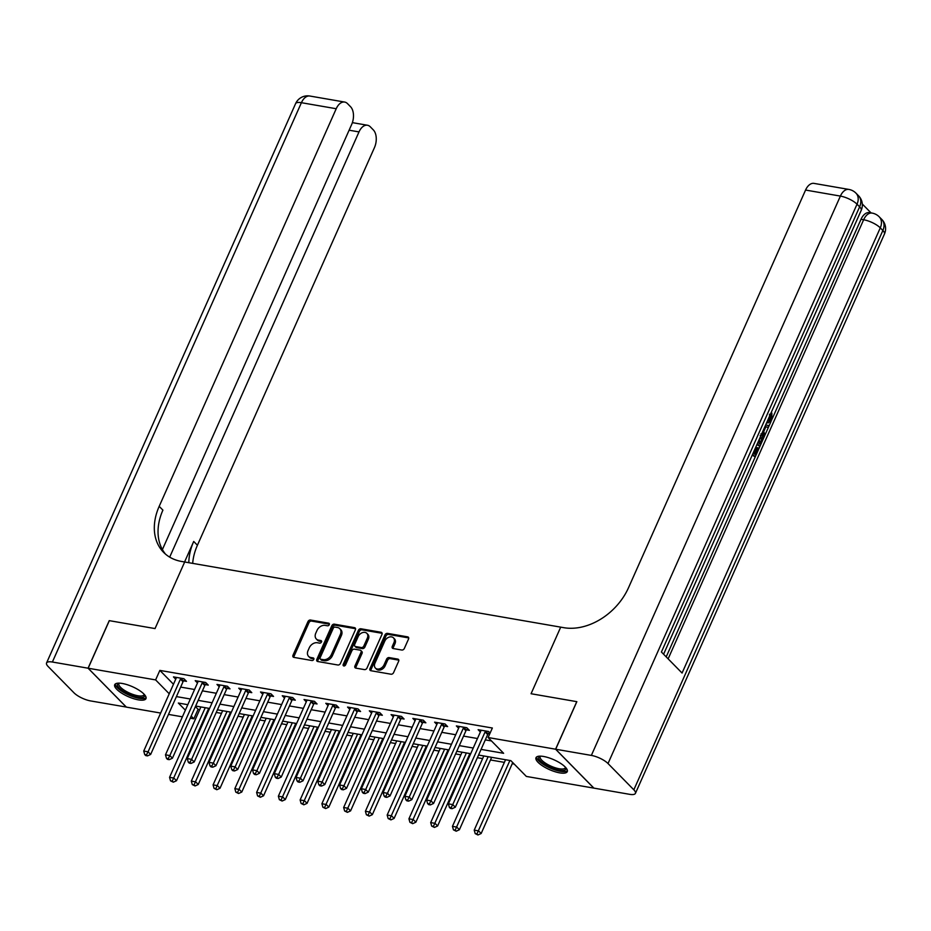 <?xml version="1.0" encoding="UTF-8"?>
<svg xmlns="http://www.w3.org/2000/svg" width="931" height="931" viewBox="0 0 931 931"><rect width="100%" height="100%" fill="white"/><g stroke="black" fill="none" stroke-linecap="round" stroke-linejoin="round"><path stroke-width="1.4" d="M329.283 624.689A1.513 1.117 -44.5 0 0 328.666 623.176L310.512 620.034A2.153 1.594 -44.5 0 0 307.963 621.605L292.997 655.215A2.153 1.594 -44.5 0 0 293.882 657.379L312.036 660.533A1.513 1.117 -44.5 0 0 313.2 657.914L310.849 657.507A6.889 5.109 -44.5 0 1 308.592 656.367A6.889 5.109 -44.5 0 1 308.045 650.583L309.29 647.778A6.889 5.109 -44.5 0 1 317.424 642.751L319.764 643.158A1.513 1.117 -44.5 0 0 320.927 640.551L318.588 640.144A6.889 5.109 -44.5 0 1 316.331 638.992A6.889 5.109 -44.5 0 1 315.772 633.22L317.017 630.415A6.889 5.109 -44.5 0 1 325.152 625.388L327.503 625.795A1.513 1.117 -44.5 0 0 329.283 624.689M559.694 772.87A17.119 5.4 24 0 1 542.889 766.097A17.119 5.4 24 0 1 536 757.706A17.119 5.4 24 0 1 543.576 756.472A17.119 5.4 24 0 1 560.392 763.234A17.119 5.4 24 0 1 567.27 771.636A17.119 5.4 24 0 1 559.694 772.87M138.393 699.868A17.119 5.4 24 0 1 121.589 693.095A17.119 5.4 24 0 1 114.699 684.704A17.119 5.4 24 0 1 122.275 683.47A17.119 5.4 24 0 1 139.091 690.243A17.119 5.4 24 0 1 145.969 698.634A17.119 5.4 24 0 1 138.393 699.868M401.796 650.036A2.153 1.594 -44.5 0 0 404.333 648.465L408.534 639.027A2.153 1.594 -44.5 0 0 407.65 636.862L387.494 633.371A2.153 1.594 -44.5 0 0 384.945 634.942L369.979 668.563A2.153 1.594 -44.5 0 0 370.864 670.716L391.032 674.219A2.153 1.594 -44.5 0 0 393.569 672.648L398.643 661.254A2.153 1.594 -44.5 0 0 397.758 659.09L389.135 657.589A2.153 1.594 -44.5 0 0 386.586 659.171L384.072 664.815A5.761 4.271 -44.5 0 1 375.391 668.062A5.761 4.271 -44.5 0 1 374.937 663.233L384.782 641.098A5.761 4.271 -44.5 0 1 393.464 637.851A5.761 4.271 -44.5 0 1 393.929 642.681L392.288 646.37A2.153 1.594 -44.5 0 0 393.161 648.535L401.796 650.036M555.679 749.234L593.908 788.126L629.589 794.318A13.162 4.155 -156 0 0 635.419 793.363A13.162 4.155 -156 0 0 633.836 789.814L608.013 763.536A13.162 4.155 -156 0 0 591.36 755.413L555.679 749.234L576.848 701.671L531.066 693.735L576.766 701.66L555.586 749.211L593.815 788.115L526.352 776.431L510.863 760.662L478.546 755.053M162.401 549.558L351.674 124.451A13.162 7.809 99.8 0 0 350.556 106.728L347.507 103.62A13.162 7.809 99.8 0 0 344.668 102.061A13.162 7.809 99.8 0 0 336.219 108.729L301.411 102.701L52.38 662.022L88.073 668.202L109.241 620.64L155.035 628.576L184.675 561.987L560.706 627.145L531.066 693.735L560.706 627.145L563.849 627.692A54.859 40.638 -44.5 0 0 628.541 587.67L805.571 190.052A13.162 7.809 -80.2 0 1 814.02 183.395L848.839 189.424A13.162 7.809 99.8 0 0 840.39 196.092L805.571 190.052M109.334 620.663L88.154 668.225L155.617 679.909L169.233 693.77M481.071 749.385L503.624 753.295L488.123 737.527L492.359 728.019L159.853 670.401L155.617 679.909M488.123 737.527L555.586 749.211M355.386 629.822A2.153 1.594 -44.5 0 0 354.513 627.657L334.345 624.166A2.153 1.594 -44.5 0 0 331.808 625.737L316.843 659.346A2.153 1.594 -44.5 0 0 317.715 661.51L337.883 665.002A2.153 1.594 -44.5 0 0 340.42 663.431L355.386 629.822M360.914 628.774L381.082 632.265A2.153 1.594 -44.5 0 1 381.954 634.43L367 668.039A2.153 1.594 -44.5 0 1 364.452 669.61L355.828 668.121A2.153 1.594 -44.5 0 1 354.944 665.956L361.019 652.317A2.153 1.594 -44.5 0 0 360.134 650.152L354.42 649.163A2.153 1.594 -44.5 0 0 351.871 650.734L345.552 664.932A1.513 1.117 -44.5 0 1 343.167 664.513L358.377 630.345A2.153 1.594 -44.5 0 1 360.914 628.774L361.95 629.822L382.117 633.313A2.153 1.594 -44.5 0 0 382.117 633.313L381.082 632.265M159.853 670.401L173.469 684.25M180.649 687.09L194.579 689.499M202.411 690.86L216.341 693.269M224.173 694.631L238.092 697.04M245.935 698.401L259.854 700.81M267.697 702.172L281.616 704.581M289.46 705.942L303.378 708.351M311.222 709.713L325.14 712.122M332.984 713.483L346.902 715.892M354.746 717.254L368.664 719.663M376.508 721.025L390.426 723.434M398.259 724.795L412.189 727.204M420.021 728.566L433.951 730.975M441.783 732.336L455.713 734.745M463.545 736.107L477.475 738.516M485.307 739.877L491.487 740.948M183.663 680.852L186.491 681.341L183.907 678.711L173.457 676.895L175.726 679.199M205.425 684.622L208.253 685.111L205.67 682.481L195.219 680.666L197.477 682.97M227.187 688.393L230.015 688.882L227.432 686.252L216.981 684.436L219.239 686.741M248.938 692.164L251.777 692.652L249.194 690.022L238.743 688.207L241.001 690.511M270.7 695.934L273.539 696.423L270.956 693.793L260.505 691.977L262.763 694.282M292.462 699.705L295.302 700.193L292.718 697.563L282.268 695.748L284.525 698.052M314.224 703.475L317.064 703.964L314.48 701.334L304.03 699.518L306.287 701.823M335.986 707.246L338.826 707.735L336.242 705.104L325.792 703.289L328.049 705.593M357.748 711.016L360.576 711.505L358.004 708.875L347.554 707.071L349.812 709.364M379.511 714.787L382.338 715.276L379.755 712.646L369.316 710.842L371.574 713.134M401.273 718.557L404.101 719.046L401.517 716.416L391.078 714.612L393.336 716.905M423.035 722.328L425.863 722.817L423.279 720.187L412.84 718.383L415.098 720.675M444.797 726.099L447.625 726.587L445.041 723.957L434.602 722.153L436.86 724.446M466.559 729.869L469.387 730.358L466.803 727.728L456.365 725.924L458.622 728.217M488.321 733.64L489.753 733.884M480.384 731.987L478.127 729.695L488.566 731.498L490.113 733.069M195.405 706.582L198.082 709.294L199.723 709.585M207.566 710.947L208.404 711.086M216.236 712.448L221.485 713.355M229.329 714.717L230.166 714.857M237.999 716.218L243.247 717.126M251.079 718.488L251.929 718.627M259.761 719.989L265.009 720.897M272.841 722.258L273.691 722.398M281.523 723.759L286.771 724.667M294.603 726.029L295.453 726.168M303.285 727.53L308.533 728.438M316.365 729.799L317.215 729.939M325.047 731.301L330.296 732.208M338.128 733.57L338.977 733.709M346.809 735.071L352.058 735.979M359.89 737.34L360.728 737.48M368.571 738.842L373.82 739.749M381.652 741.111L382.49 741.251M390.333 742.612L395.582 743.52M403.414 744.881L404.252 745.021M412.096 746.383L417.344 747.29M425.176 748.652L426.014 748.792M433.858 750.153L439.095 751.061M446.938 752.423L447.776 752.562M455.62 753.924L460.857 754.832M468.7 756.193L469.538 756.333M477.382 757.694L482.619 758.602M490.462 759.964L504.381 762.373M512.225 763.734L514.226 764.083M160.644 713.053L126.383 707.118L88.154 668.225M198.082 709.294L193.846 718.813L190.238 718.185M182.406 716.823L168.488 714.414M187.818 704.686L178.345 703.045L185.362 710.178M191.181 716.09L193.846 718.813M470.714 753.703L456.784 751.282M448.951 749.932L435.021 747.512M427.189 746.162L413.271 743.741M405.427 742.391L391.509 739.97M383.665 738.62L369.747 736.2M361.903 734.85L347.985 732.429M340.141 731.079L326.222 728.659M318.379 727.309L304.46 724.888M296.617 723.538L282.698 721.118M274.866 719.768L260.936 717.347M253.104 715.997L239.174 713.577M231.342 712.227L217.412 709.806M209.58 708.456L195.65 706.035M176.413 696.597L190.343 699.006M198.175 700.368L212.105 702.777M219.937 704.139L233.867 706.548M241.699 707.909L255.629 710.33M263.461 711.68L277.38 714.1M285.223 715.45L299.142 717.871M306.986 719.221L320.904 721.641M328.748 722.991L342.666 725.412M350.51 726.762L364.428 729.182M372.272 730.532L386.19 732.953M394.034 734.303L407.953 736.724M415.785 738.074L429.715 740.494M437.547 741.844L451.477 744.265M459.309 745.615L473.239 748.035M316.331 638.992L317.355 640.051A6.889 5.109 -44.5 0 0 319.612 641.191L318.588 640.144M321.684 641.552L319.612 641.191M308.592 656.367L309.627 657.414A6.889 5.109 -44.5 0 0 311.885 658.554L310.849 657.507M313.945 658.915L311.885 658.554M329.411 624.177L311.548 621.082A2.153 1.594 -44.5 0 0 308.999 622.653L294.033 656.274A2.153 1.594 -44.5 0 0 293.87 657.379M355.561 628.716A2.153 1.594 -44.5 0 0 355.549 628.716L335.381 625.213A2.153 1.594 -44.5 0 0 332.844 626.784L317.878 660.405A2.153 1.594 -44.5 0 0 317.704 661.51M335.067 627.11A1.513 1.117 -44.5 0 0 333.286 628.204L320.148 657.705A1.513 1.117 -44.5 0 0 320.764 659.229L323.243 659.648A6.889 5.109 -44.5 0 0 331.366 654.621L340.35 634.453A6.889 5.109 -44.5 0 0 339.792 628.681A6.889 5.109 -44.5 0 0 337.546 627.529L335.067 627.11M320.264 658.973L321.3 660.021A1.513 1.117 -44.5 0 0 321.8 660.277L320.764 659.229M339.792 628.681L340.827 629.728A6.889 5.109 -44.5 0 1 341.386 635.512L332.402 655.68A6.889 5.109 -44.5 0 1 324.267 660.707L321.8 660.277M360.844 650.513L361.88 651.56A2.153 1.594 -44.5 0 1 362.054 653.376L355.979 667.003A2.153 1.594 -44.5 0 0 355.805 668.109M361.95 629.822A2.153 1.594 -44.5 0 0 359.413 631.393L344.202 665.56A1.513 1.117 -44.5 0 0 344.063 666.037M367.314 638.177A5.761 4.271 -44.5 0 0 366.849 633.348A5.761 4.271 -44.5 0 0 358.167 636.595L354.699 644.392A2.153 1.594 -44.5 0 0 355.584 646.556L361.298 647.545A2.153 1.594 -44.5 0 0 363.846 645.974L367.314 638.177L368.35 639.225A5.761 4.271 -44.5 0 0 367.885 634.395L366.849 633.348M354.874 646.195L355.91 647.243A2.153 1.594 -44.5 0 0 356.608 647.604L355.584 646.556M368.35 639.225L364.882 647.022A2.153 1.594 -44.5 0 1 362.334 648.593L356.608 647.604M393.464 637.851L394.5 638.91A5.761 4.271 -44.5 0 1 394.965 643.74L393.324 647.429A2.153 1.594 -44.5 0 0 393.15 648.535M375.391 668.062L376.427 669.11A5.761 4.271 -44.5 0 0 385.108 665.863L384.072 664.815M397.758 659.09L398.794 660.137A2.153 1.594 -44.5 0 0 398.794 660.137L390.159 658.648A2.153 1.594 -44.5 0 0 387.622 660.219L385.108 665.863M407.65 636.862L408.686 637.921A2.153 1.594 -44.5 0 0 408.686 637.921L388.53 634.43A2.153 1.594 -44.5 0 0 385.981 636.001L371.015 669.61A2.153 1.594 -44.5 0 0 370.852 670.716M200.898 706.943L169.558 777.338L173.911 778.095L176.494 780.725L208.73 708.305M172.282 781.132L170.536 780.83L173.317 782.18L172.282 781.132L205.251 707.7M170.536 780.83L169.558 777.338M176.494 780.725L173.317 782.18M181.079 678.222L180.882 678.443A2.199 1.629 -44.5 0 0 180.439 679.13L148.076 751.806L143.735 751.049L176.087 678.373A2.199 1.629 -44.5 0 0 176.273 677.652L176.296 677.396M184.757 679.583L183.465 681.073A2.199 1.629 -44.5 0 0 183.023 681.76L150.659 754.436L148.076 751.806L146.446 754.843L144.712 754.541L145.736 755.588L147.482 755.891L146.446 754.843M147.482 755.891L150.659 754.436M143.735 751.049L144.712 754.541M222.66 710.714L191.321 781.109L195.673 781.865L198.256 784.496L230.492 712.075M194.044 784.903L192.298 784.6L195.079 785.95L194.044 784.903L227.013 711.47M192.298 784.6L191.321 781.109M198.256 784.496L195.079 785.95M244.422 714.484L213.083 784.88L217.435 785.636L220.019 788.266L252.254 715.846M215.806 788.673L214.06 788.371L216.83 789.721L215.806 788.673L248.775 715.241M214.06 788.371L213.083 784.88M220.019 788.266L216.83 789.721M266.185 718.255L234.845 788.65L239.197 789.407L241.781 792.037L274.017 719.616M237.568 792.444L235.822 792.141L238.592 793.491L237.568 792.444L270.537 719.011M235.822 792.141L234.845 788.65M241.781 792.037L238.592 793.491M202.842 681.992L202.644 682.214A2.199 1.629 -44.5 0 0 202.202 682.9L169.838 755.576L165.485 754.82L197.849 682.155A2.199 1.629 -44.5 0 0 198.035 681.422L198.059 681.166M206.519 683.354L205.227 684.844A2.199 1.629 -44.5 0 0 204.785 685.53L172.421 758.206L169.838 755.576L168.208 758.614L166.474 758.311L167.499 759.359L169.244 759.661L168.208 758.614M169.244 759.661L172.421 758.206M165.485 754.82L166.474 758.311M224.604 685.763L224.406 685.984A2.199 1.629 -44.5 0 0 223.964 686.671L191.6 759.347L187.247 758.59L219.611 685.926A2.199 1.629 -44.5 0 0 219.797 685.193L219.821 684.937M228.281 687.125L226.989 688.614A2.199 1.629 -44.5 0 0 226.547 689.301L194.183 761.977L191.6 759.347L189.971 762.384L188.237 762.082L189.261 763.129L191.006 763.432L189.971 762.384M191.006 763.432L194.183 761.977M187.247 758.59L188.237 762.082M246.366 689.534L246.168 689.755A2.199 1.629 -44.5 0 0 245.726 690.441L213.362 763.117L209.01 762.361L241.373 689.696A2.199 1.629 -44.5 0 0 241.56 688.963L241.583 688.707M250.043 690.895L248.752 692.385A2.199 1.629 -44.5 0 0 248.309 693.071L215.945 765.748L213.362 763.117L211.733 766.155L209.987 765.852L211.023 766.9L212.768 767.202L211.733 766.155M212.768 767.202L215.945 765.748M209.01 762.361L209.987 765.852M287.947 722.025L256.607 792.421L260.959 793.177L263.543 795.807L295.779 723.387M259.33 796.214L257.584 795.912L260.354 797.262L259.33 796.214L292.299 722.782M257.584 795.912L256.607 792.421M263.543 795.807L260.354 797.262M268.116 693.304L267.93 693.525A2.199 1.629 -44.5 0 0 267.488 694.212L235.124 766.888L230.772 766.132L263.136 693.467A2.199 1.629 -44.5 0 0 263.322 692.734L263.345 692.478M271.805 694.666L270.514 696.155A2.199 1.629 -44.5 0 0 270.071 696.842L237.708 769.518L235.124 766.888L233.495 769.925L231.749 769.623L232.785 770.67L234.531 770.973L233.495 769.925M234.531 770.973L237.708 769.518M230.772 766.132L231.749 769.623M144.514 694.666A14.815 4.667 24 0 1 131.178 695.271A14.815 4.667 24 0 1 118.621 683.133M119.249 683.145A13.721 4.329 -156 0 0 118.912 683.622A13.721 4.329 -156 0 0 131.585 693.944A13.721 4.329 -156 0 0 143.968 694.77A13.721 4.329 -156 0 0 144.096 694.2M115.328 683.948A17.002 5.365 -156 0 0 131.201 696.039A17.002 5.365 -156 0 0 146.12 697.656M565.815 767.668A14.815 4.667 24 0 1 564.233 770.309A14.815 4.667 24 0 1 546.078 765.201A14.815 4.667 24 0 1 539.922 756.135M540.55 756.147A13.721 4.329 -156 0 0 540.213 756.612A13.721 4.329 -156 0 0 548.696 765.049A13.721 4.329 -156 0 0 563.767 768.831A13.721 4.329 -156 0 0 565.268 767.772A13.721 4.329 -156 0 0 565.385 767.202M536.628 756.95A17.002 5.365 -156 0 0 548.312 767.191A17.002 5.365 -156 0 0 565.99 771.368A17.002 5.365 -156 0 0 567.421 770.659M109.241 620.64L155.035 628.576L184.675 561.987L181.545 561.451A54.859 40.638 135.5 0 1 163.588 552.339A54.859 40.638 135.5 0 1 159.189 506.348L336.219 108.729M169.686 557.134L359.005 131.911A13.162 7.809 99.8 0 1 367.454 125.243A13.162 7.809 99.8 0 1 370.294 126.802L373.331 129.909A13.162 7.809 99.8 0 1 374.448 147.633L197.419 545.24A54.859 40.638 135.5 0 0 192.682 563.383M188.83 562.708A54.859 40.638 135.5 0 1 193.706 541.458L184.571 561.975M52.38 662.022A13.162 4.155 -156 0 0 46.55 662.977A13.162 4.155 -156 0 0 48.133 666.515L73.968 692.804A13.162 4.155 -156 0 0 90.61 700.927L126.325 707.06M88.073 668.202L126.302 707.106M165.532 554.154A54.859 40.638 135.5 0 1 162.913 510.13L159.189 506.348M767.9 420.952L769.681 419.02L769.553 414.237M767.551 420.731L768.622 421.231L771.077 419.264L770.949 414.481L771.869 413.073L771.857 419.834L768.191 422.93L766.69 422.662M765.678 424.932L769.134 425.676L768.378 427.387L765.887 426.747L763.723 431.612L765.049 434.847L764.293 436.558L762.896 436.325L761.837 433.567M768.378 427.387L765.841 426.852M753.319 452.687L755.216 454.607L758.218 447.881L758.928 448.614L755.216 456.946L752.248 455.108M754.18 453.56L756.822 447.636L758.218 447.881M666.2 656.879L771.124 421.231M772.346 418.485L861.024 219.297A13.162 7.809 -80.2 0 1 869.473 212.629L872.091 213.083A13.162 7.809 99.8 0 0 863.642 219.751L861.024 219.297M871.044 212.896L862.304 204.005M760.941 433.858C762.931 435.859 763.199 438.687 761.721 442.33L759.905 446.415L756.938 444.564M591.36 755.413L840.39 196.092A13.162 4.155 24 0 1 857.032 204.203L859.616 206.833L661.417 652.014L682.074 673.043L880.284 227.862L882.867 230.492A13.162 4.155 24 0 1 884.45 234.042L635.419 793.363M755.216 456.946L752.609 454.293M759.905 446.415L757.299 443.761M758.009 442.144L759.905 444.075L760.953 441.725L761.721 438.582L760.208 435.452M758.87 443.028L760.138 437.372M760.953 441.725L759.568 441.48M761.721 438.582L760.324 438.338M764.293 436.558L762.536 431.996M771.077 419.264L769.681 419.02M768.191 422.93L766.83 422.337M771.869 413.073L771.019 412.933M309.709 725.796L278.369 796.191L282.721 796.948L285.305 799.578L317.541 727.158M281.092 799.985L279.347 799.682L282.116 801.032L281.092 799.985L314.061 726.552M279.347 799.682L278.369 796.191M285.305 799.578L282.116 801.032M289.878 697.075L289.692 697.296A2.199 1.629 -44.5 0 0 289.25 697.982L256.886 770.659L252.534 769.902L284.898 697.238A2.199 1.629 -44.5 0 0 285.084 696.504L285.107 696.248M293.568 698.436L292.264 699.926A2.199 1.629 -44.5 0 0 291.822 700.612L259.47 773.289L256.886 770.659L255.257 773.696L253.511 773.393L254.547 774.441L256.293 774.743L255.257 773.696M256.293 774.743L259.47 773.289M252.534 769.902L253.511 773.393M331.471 729.567L300.131 799.962L304.484 800.718L307.067 803.348L339.303 730.928M302.843 803.756L301.109 803.453L303.878 804.803L302.843 803.756L335.823 730.323M301.109 803.453L300.131 799.962M307.067 803.348L303.878 804.803M311.641 700.845L311.443 701.066A2.199 1.629 -44.5 0 0 311.001 701.753L278.648 774.429L274.296 773.673L306.648 701.008A2.199 1.629 -44.5 0 0 306.846 700.275L306.858 700.019M315.33 702.207L314.026 703.696A2.199 1.629 -44.5 0 0 313.584 704.383L281.232 777.059L278.648 774.429L277.019 777.466L275.273 777.164L276.309 778.211L278.055 778.514L277.019 777.466M278.055 778.514L281.232 777.059M274.296 773.673L275.273 777.164M353.233 733.349L321.893 803.732L326.246 804.489L328.829 807.119L361.065 734.699M324.605 807.526L322.871 807.224L325.641 808.573L324.605 807.526L357.585 734.093M322.871 807.224L321.893 803.732M328.829 807.119L325.641 808.573M333.403 704.616L333.205 704.837A2.199 1.629 -44.5 0 0 332.763 705.523L300.41 778.2L296.058 777.443L328.41 704.779A2.199 1.629 -44.5 0 0 328.608 704.045L328.62 703.789M337.092 705.977L335.788 707.467A2.199 1.629 -44.5 0 0 335.346 708.154L302.994 780.83L300.41 778.2L298.781 781.237L297.036 780.934L298.071 781.982L299.817 782.284L298.781 781.237M299.817 782.284L302.994 780.83M296.058 777.443L297.036 780.934M374.995 737.119L343.655 807.503L348.008 808.259L350.58 810.889L382.827 738.469M346.367 811.297L344.633 810.994L347.403 812.344L346.367 811.297L379.348 737.864M344.633 810.994L343.655 807.503M350.58 810.889L347.403 812.344M355.165 708.386L354.967 708.607A2.199 1.629 -44.5 0 0 354.525 709.294L322.173 781.97L317.82 781.214L350.172 708.549A2.199 1.629 -44.5 0 0 350.37 707.816L350.382 707.56M358.854 709.748L357.551 711.237A2.199 1.629 -44.5 0 0 357.108 711.924L324.756 784.6L322.173 781.97L320.543 785.008L318.798 784.705L319.833 785.764L321.579 786.055L320.543 785.008M321.579 786.055L324.756 784.6M317.82 781.214L318.798 784.705M396.746 740.89L365.406 811.273L369.758 812.03L372.342 814.66L404.589 742.24M368.129 815.067L366.395 814.765L369.165 816.115L368.129 815.067L401.098 741.635M366.395 814.765L365.406 811.273M372.342 814.66L369.165 816.115M376.927 712.157L376.729 712.378A2.199 1.629 -44.5 0 0 376.287 713.065L343.935 785.741L339.582 784.984L371.935 712.32A2.199 1.629 -44.5 0 0 372.132 711.587L372.144 711.331M380.616 713.518L379.313 715.008A2.199 1.629 -44.5 0 0 378.87 715.695L346.518 788.371L343.935 785.741L342.305 788.778L340.56 788.476L341.596 789.535L343.33 789.825L342.305 788.778M343.33 789.825L346.518 788.371M339.582 784.984L340.56 788.476M418.508 744.66L387.168 815.044L391.52 815.8L394.104 818.43L426.351 746.01M389.891 818.838L388.157 818.535L390.927 819.885L389.891 818.838L422.86 745.405M388.157 818.535L387.168 815.044M394.104 818.43L390.927 819.885M398.689 715.927L398.491 716.148A2.199 1.629 -44.5 0 0 398.049 716.835L365.697 789.511L361.344 788.755L393.697 716.09A2.199 1.629 -44.5 0 0 393.894 715.357L393.906 715.101M402.378 717.289L401.075 718.779A2.199 1.629 -44.5 0 0 400.633 719.465L368.28 792.141L365.697 789.511L364.068 792.549L362.322 792.246L363.358 793.305L365.092 793.596L364.068 792.549M365.092 793.596L368.28 792.141M361.344 788.755L362.322 792.246M440.27 748.431L408.93 818.815L413.283 819.571L415.866 822.201L448.114 749.781M411.653 822.608L409.919 822.306L412.689 823.656L411.653 822.608L444.622 749.176M409.919 822.306L408.93 818.815M415.866 822.201L412.689 823.656M420.451 719.698L420.253 719.919A2.199 1.629 -44.5 0 0 419.811 720.606L387.459 793.282L383.106 792.525L415.459 719.861A2.199 1.629 -44.5 0 0 415.657 719.128L415.668 718.872M424.14 721.06L422.837 722.549A2.199 1.629 -44.5 0 0 422.395 723.236L390.042 795.912L387.459 793.282L385.83 796.319L384.084 796.017L385.12 797.076L386.854 797.367L385.83 796.319M386.854 797.367L390.042 795.912M383.106 792.525L384.084 796.017M462.032 752.201L430.692 822.585L435.045 823.341L437.628 825.972L469.876 753.551M433.415 826.379L431.67 826.076L434.451 827.426L433.415 826.379L466.384 752.946M431.67 826.076L430.692 822.585M437.628 825.972L434.451 827.426M442.213 723.468L442.016 723.69A2.199 1.629 -44.5 0 0 441.573 724.376L409.221 797.052L404.869 796.296L437.221 723.631A2.199 1.629 -44.5 0 0 437.407 722.898L437.43 722.642M445.902 724.83L444.599 726.32A2.199 1.629 -44.5 0 0 444.157 727.006L411.805 799.682L409.221 797.052L407.58 800.09L405.846 799.787L406.882 800.846L408.616 801.137L407.58 800.09M408.616 801.137L411.805 799.682M404.869 796.296L405.846 799.787M483.794 755.972L452.454 826.356L456.807 827.112L459.39 829.742L491.638 757.322M455.178 830.149L453.432 829.847L456.213 831.197L455.178 830.149L488.147 756.717M453.432 829.847L452.454 826.356M459.39 829.742L456.213 831.197M463.975 727.239L463.778 727.46A2.199 1.629 -44.5 0 0 463.335 728.147L430.983 800.823L426.631 800.078L458.983 727.402A2.199 1.629 -44.5 0 0 459.169 726.669L459.192 726.413M467.665 728.601L466.361 730.09A2.199 1.629 -44.5 0 0 465.919 730.777L433.567 803.453L430.983 800.823L429.342 803.86L427.608 803.558L428.644 804.617L430.378 804.908L429.342 803.86M430.378 804.908L433.567 803.453M426.631 800.078L427.608 803.558M505.556 759.743L474.216 830.126L478.569 830.883L481.152 833.513L512.737 762.57M476.94 833.92L475.194 833.617L477.975 834.967L476.94 833.92L509.909 760.487M475.194 833.617L474.216 830.126M481.152 833.513L477.975 834.967M485.738 731.01L485.54 731.231A2.199 1.629 -44.5 0 0 485.098 731.929L452.745 804.593L448.393 803.849L480.745 731.172A2.199 1.629 -44.5 0 0 480.931 730.439L480.955 730.183M489.415 732.371L488.123 733.861A2.199 1.629 -44.5 0 0 487.681 734.547L455.329 807.224L452.745 804.593L451.104 807.631L449.37 807.328L450.406 808.387L452.14 808.69L451.104 807.631M452.14 808.69L455.329 807.224M448.393 803.849L449.37 807.328M329.399 623.933L328.666 623.176M313.933 658.659L313.2 657.914M321.672 641.296L320.927 640.551M294.033 656.274L292.997 655.215M308.999 622.653L307.963 621.605M311.548 621.082L310.512 620.034M317.878 660.405L316.843 659.346M332.844 626.784L331.808 625.737M335.381 625.213L334.345 624.166M355.549 628.716L354.513 627.657M324.267 660.707L323.243 659.648M332.402 655.68L331.366 654.621M341.386 635.512L340.35 634.453M355.979 667.003L354.944 665.956M362.054 653.376L361.019 652.317M344.202 665.56L343.167 664.513M359.413 631.393L358.377 630.345M362.334 648.593L361.298 647.545M364.882 647.022L363.846 645.974M393.324 647.429L392.288 646.37M394.965 643.74L393.929 642.681M387.622 660.219L386.586 659.171M390.159 658.648L389.135 657.589M371.015 669.61L369.979 668.563M385.981 636.001L384.945 634.942M388.53 634.43L387.494 633.371M180.882 678.443L183.465 681.073M180.439 679.13L183.023 681.76M202.644 682.214L205.227 684.844M202.202 682.9L204.785 685.53M224.406 685.984L226.989 688.614M223.964 686.671L226.547 689.301M246.168 689.755L248.752 692.385M245.726 690.441L248.309 693.071M267.93 693.525L270.514 696.155M267.488 694.212L270.071 696.842M193.706 541.458L197.419 545.24M359.005 131.911L349.113 130.2M301.411 102.701A13.162 7.809 -80.2 0 1 309.848 96.033A13.162 13.162 0 0 0 295.581 103.655A13.162 4.155 24 0 1 301.411 102.701M633.836 789.814L882.867 230.492A13.162 9.752 -44.5 0 0 881.808 219.448L879.225 216.83A13.162 9.752 135.5 0 1 880.284 227.862A13.162 4.155 24 0 0 863.642 219.751L668.132 658.857M663.594 654.225L861.198 210.383A13.162 4.155 24 0 0 859.616 206.833A13.162 9.752 -44.5 0 0 858.568 195.801L855.985 193.171A13.162 9.752 135.5 0 1 857.032 204.203L608.013 763.536M289.692 697.296L292.264 699.926M289.25 697.982L291.822 700.612M311.443 701.066L314.026 703.696M311.001 701.753L313.584 704.383M333.205 704.837L335.788 707.467M332.763 705.523L335.346 708.154M354.967 708.607L357.551 711.237M354.525 709.294L357.108 711.924M376.729 712.378L379.313 715.008M376.287 713.065L378.87 715.695M398.491 716.148L401.075 718.779M398.049 716.835L400.633 719.465M420.253 719.919L422.837 722.549M419.811 720.606L422.395 723.236M442.016 723.69L444.599 726.32M441.573 724.376L444.157 727.006M463.778 727.46L466.361 730.09M463.335 728.147L465.919 730.777M485.54 731.231L488.123 733.861M485.098 731.929L487.681 734.547M367.454 125.243L352.372 122.636M344.668 102.061L309.848 96.033M295.581 103.655L46.55 662.977M861.198 210.383A13.162 13.162 0 0 0 858.568 195.801M855.985 193.171A13.162 13.162 0 0 0 848.839 189.424M884.45 234.042A13.162 13.162 0 0 0 881.808 219.448M879.225 216.83A13.162 13.162 0 0 0 872.091 213.083"/></g></svg>
